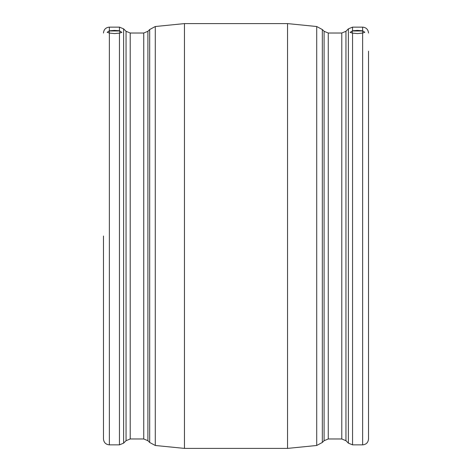 <?xml version="1.0" encoding="UTF-8"?>
<svg xmlns="http://www.w3.org/2000/svg" width="472" height="472" viewBox="0 0 472 472"><rect width="100%" height="100%" fill="white"/><g stroke="black" fill="none" stroke-linecap="round" stroke-linejoin="round"><path stroke-width="0.71" d="M362.708 33.046L362.673 30.975L352.283 30.975L352.242 33.058M352.554 33.123L357.475 33.589L362.632 33.069L364.838 32.297L362.632 30.792L357.475 30.403L352.554 30.751L350.112 32.397L352.554 33.123L352.554 444.866L362.632 444.866L362.632 33.069M109.292 33.046L109.327 30.975L119.717 30.975L119.758 33.058M109.368 444.866L119.445 444.866L119.445 33.123L114.525 33.589L109.368 33.069L109.368 444.866C105.793 444.518 103.828 442.553 103.48 438.978L103.48 236M119.445 33.123L121.888 32.397L119.445 30.751L119.445 27.134L109.368 27.134L109.368 30.792L107.162 32.297L109.368 33.069M109.368 30.792L114.525 30.403L119.445 30.751M368.52 51.206L368.52 236L368.52 51.206M368.52 236L368.52 438.978C368.172 442.553 366.207 444.518 362.632 444.866M103.48 420.794L103.48 438.978M149.671 29.535L147.907 31.299L147.907 440.7L149.671 442.465L149.671 29.535L155.288 26.521L155.288 445.479L184.463 448.4L184.463 23.6L155.288 26.521M316.712 26.521L287.536 23.6L287.536 448.4L316.712 445.479L316.712 26.521L322.329 29.535L322.329 442.465L324.093 440.7L324.093 31.299L322.329 29.535M147.907 440.7L143.742 438.978L143.742 33.022L130.213 33.022L130.213 438.978L126.048 440.7L126.048 31.299L123.611 28.857L123.611 443.143L119.445 444.866M345.952 440.7L348.389 443.143L348.389 28.857L345.952 31.299L345.952 440.7L341.787 438.978L341.787 33.022L328.258 33.022L328.258 438.978L324.093 440.7M348.389 28.857L352.554 27.134L352.554 30.751M362.632 30.792L362.632 27.134C366.207 27.482 368.172 29.447 368.52 33.022M287.536 23.6L184.463 23.6M123.611 28.857L119.445 27.134M109.368 27.134C105.793 27.482 103.828 29.447 103.48 33.022M362.632 27.134L352.554 27.134M348.389 443.143L352.554 444.866M341.787 438.978L328.258 438.978M287.536 448.4L184.463 448.4M143.742 438.978L130.213 438.978M126.048 440.7L123.611 443.143M345.952 31.299L341.787 33.022M328.258 33.022L324.093 31.299M147.907 31.299L143.742 33.022M130.213 33.022L126.048 31.299M316.712 445.479L322.329 442.465M149.671 442.465L155.288 445.479"/></g></svg>
